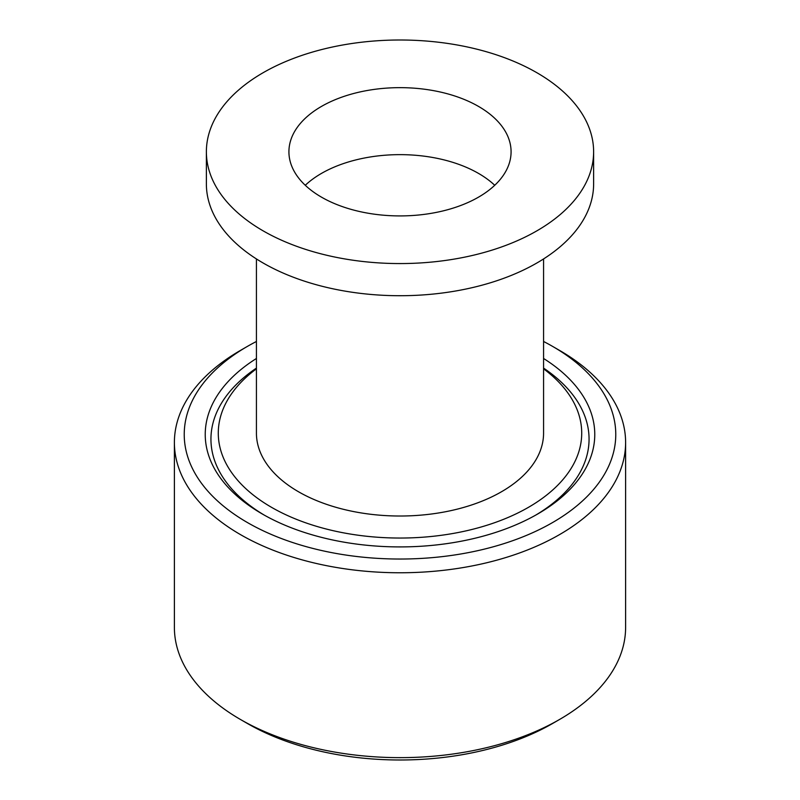 <?xml version="1.0" encoding="UTF-8"?>
<svg xmlns="http://www.w3.org/2000/svg" width="800" height="800" viewBox="0 0 800 800"><rect width="100%" height="100%" fill="white"/><g stroke="black" fill="none" stroke-linecap="round" stroke-linejoin="round"><path stroke-width="1.2" d="M256.43 358.48A194.77 112.45 0 0 0 262.28 513.98L262.28 513.98A194.77 112.45 0 0 0 537.72 513.98A194.77 112.45 0 0 0 543.57 358.48M256.43 368.1A189.06 109.16 0 0 0 264.32 515.14M535.68 515.14A189.06 109.16 0 0 0 543.57 368.1M543.57 341.48A215.77 124.57 180 0 1 552.57 346.38A215.77 124.57 180 0 1 552.57 522.55A215.77 124.57 180 0 1 247.43 522.55A215.77 124.57 180 0 1 247.43 346.38A215.77 124.57 180 0 1 256.43 341.48M625.61 442.51L625.61 627.39A225.61 130.26 180 0 1 559.53 719.49A225.61 130.26 180 0 1 240.47 719.49L240.47 719.49A225.61 130.26 180 0 1 174.39 627.39L174.39 442.51A225.61 130.26 0 0 0 240.47 534.61A225.61 130.26 0 0 0 486.34 562.85A225.61 130.26 0 0 0 625.61 442.51A225.61 130.26 0 0 0 559.53 350.4L552.57 346.38M247.43 723.51L240.47 719.49L247.43 723.51A215.77 124.57 0 0 0 552.57 723.51L559.53 719.49M247.43 346.38L240.47 350.4A225.61 130.26 0 0 0 174.39 442.51M305.27 185.28A111.08 64.13 180 0 1 494.73 185.28M321.45 197.13A111.08 64.13 180 0 1 288.92 151.78A111.08 64.13 180 0 1 400 87.65A111.08 64.13 180 0 1 511.08 151.78A111.08 64.13 180 0 1 442.51 211.04A111.08 64.13 180 0 1 321.45 197.13M543.57 368.81A181.72 104.92 180 0 1 523.01 510.35A181.72 104.92 180 0 1 276.99 510.35A181.72 104.92 180 0 1 256.43 368.81M256.43 258.94L256.43 433.13A143.57 82.89 0 0 0 298.48 491.74A143.57 82.89 0 0 0 454.94 509.71A143.57 82.89 0 0 0 543.57 433.13L543.57 258.94M206.38 151.78L206.38 183.94A193.62 111.78 0 0 0 263.09 262.98A193.62 111.78 0 0 0 474.09 287.21A193.62 111.78 0 0 0 593.62 183.94L593.62 151.78A193.62 111.78 180 0 1 474.09 255.06A193.62 111.78 180 0 1 263.09 230.83A193.62 111.78 180 0 1 206.38 151.78A193.62 111.78 180 0 1 400 40A193.62 111.78 180 0 1 593.62 151.78"/></g></svg>
